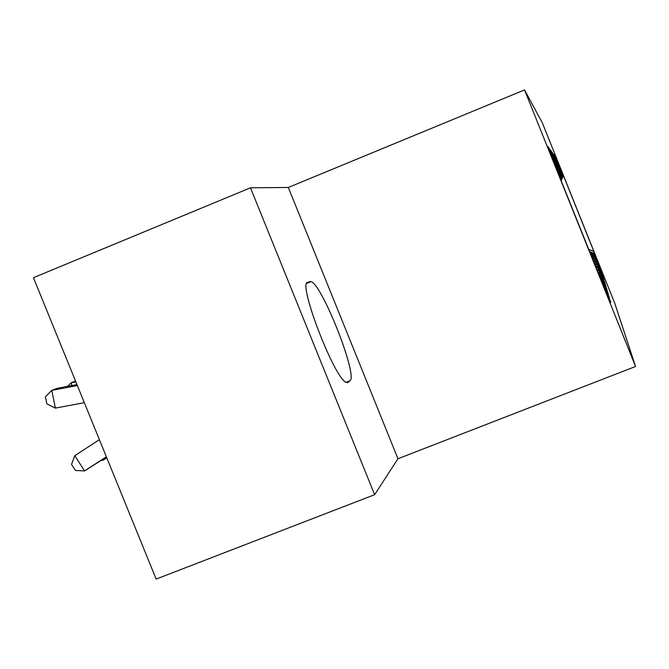 <?xml version="1.0" encoding="UTF-8"?>
<svg xmlns="http://www.w3.org/2000/svg" width="669" height="669" viewBox="0 0 669 669"><rect width="100%" height="100%" fill="white"/><g stroke="black" fill="none" stroke-linecap="round" stroke-linejoin="round"><path stroke-width="1" d="M250.474 187.813L33.45 277.685L156.153 579.078L374.632 494.692L397.963 458.75L635.55 366.487L524.529 89.922L288.314 187.462L250.474 187.813L374.632 494.692M635.55 366.487L614.819 303.442L542.358 122.904L524.529 89.922M561.174 180.739L563.423 175.587L555.421 156.747L562.646 175.01L554.802 155.885L562.236 174.701L554.141 154.982L561.809 174.383L553.439 154.012L561.35 174.04L552.686 152.984L560.856 173.672L551.892 151.88L560.329 173.288L551.03 150.692L559.769 172.861L550.102 149.421L559.159 172.41L549.107 148.05L558.506 171.925L548.036 146.57L558.088 171.615L557.787 172.309M563.423 175.587L593.863 251.427L594.44 253.551L589.573 251.494M601.54 271.631L594.44 253.551M601.674 271.581L594.766 254.772L595 255.608L590.451 253.685M602.301 274.231L595 255.608M602.443 274.173L595.343 256.904L595.586 257.791L591.388 256.01M603.112 276.983L595.586 257.791M603.271 276.924L595.962 259.162L596.213 260.107L592.383 258.485M603.973 279.918L596.213 260.107M604.14 279.851L596.614 261.571L596.89 262.583L593.436 261.119M604.893 283.037L596.89 262.583M605.069 282.97L597.308 264.146L597.601 265.225L594.565 263.937M605.871 286.374L597.601 265.225M606.064 286.299L598.053 266.898L598.37 268.052L595.778 266.948M606.925 289.945L598.37 268.052M607.126 289.869L598.855 269.841L599.19 271.079L597.074 270.184M608.046 293.775L599.19 271.079M608.263 293.691L599.708 273.002L600.068 274.34L598.471 273.663M609.258 297.897L600.068 274.34M609.492 297.805L600.637 276.414L601.021 277.852L599.976 277.409M610.563 302.346L601.021 277.852M610.814 302.246L601.632 280.102L602.828 284.517L557.26 171.005L558.088 171.615M558.506 171.925L558.055 172.97M558.774 172.125L558.222 173.396M601.632 280.102L600.938 279.809M559.159 172.41L558.473 174.015M559.409 172.602L558.632 174.408M600.637 276.414L599.357 275.879M559.769 172.861L558.858 174.977M559.995 173.037L559.008 175.345M599.708 273.002L597.902 272.241M560.329 173.288L559.217 175.872M560.547 173.447L559.351 176.215M598.855 269.841L596.547 268.863M560.856 173.672L559.552 176.708M561.057 173.823L559.677 177.026M598.053 266.898L595.285 265.718M561.35 174.04L559.869 177.486M561.534 174.183L559.986 177.787M597.308 264.146L594.105 262.783M561.809 174.383L560.162 178.213M561.985 174.517L560.271 178.498M596.614 261.571L593.01 260.049M562.236 174.701L560.438 178.899M562.403 174.826L560.538 179.167M595.962 259.162L591.973 257.473M562.646 175.01L560.689 179.543M562.805 175.119L560.789 179.794M595.343 256.904L591.003 255.065M563.03 175.295L560.94 180.153M594.766 254.772L590.091 252.79M593.863 251.427L588.72 249.37M397.963 458.75L288.314 187.462M307.707 282.36C297.421 282.326 334.257 378.403 346.116 382.334L348.148 382.367L349.962 380.786C358.3 376.212 322.015 283.974 311.001 281.649L307.707 282.36M106.747 457.73L102.733 460.331L106.839 457.947M102.332 459.703L102.733 460.331L101.437 460.28M75.538 381.062L71.157 382.777L71.734 385.595M75.873 381.882L71.157 382.777L67.552 386.381M106.363 456.776L84.578 470.909L106.463 457.027M74.777 455.689L84.578 470.909L75.438 470.483L71.533 464.42L74.777 455.689L99.397 439.675M76.977 384.6L56.756 388.43L51.772 390.387L55.385 408.107L84.327 402.663M77.361 385.536L51.772 390.387L45.408 396.784L46.847 403.85L55.385 408.107M347.345 382.685L348.148 382.367M307.28 282.619L309.847 281.582M346.09 382.325L349.962 380.786M306.778 283.355L311.001 281.649"/></g></svg>
